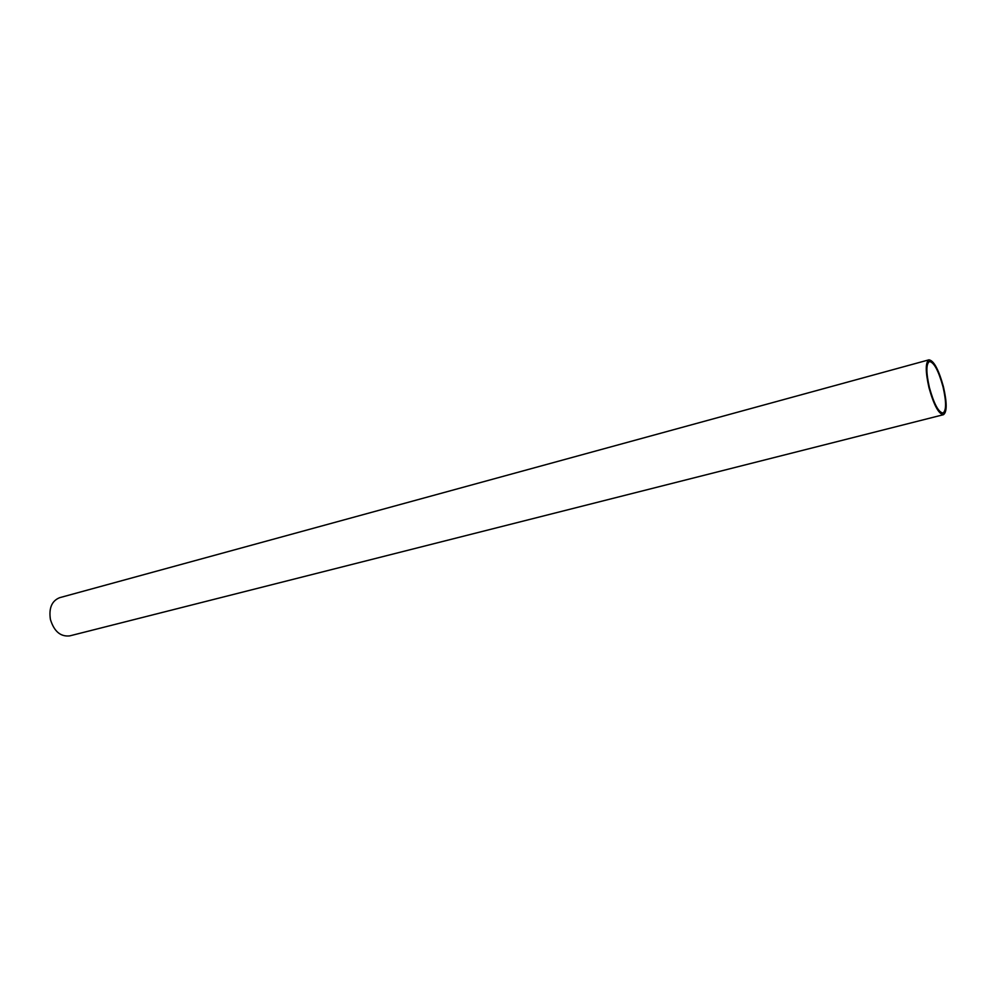 <?xml version="1.0" encoding="UTF-8"?>
<svg xmlns="http://www.w3.org/2000/svg" width="996" height="996" viewBox="0 0 996 996"><rect width="100%" height="100%" fill="white"/><g stroke="black" fill="none" stroke-linecap="round" stroke-linejoin="round"><path stroke-width="1.49" d="M928.969 387.681C925.371 371.583 925.371 362.307 928.969 359.83C933.837 360.589 938.668 369.591 943.449 386.809C947.084 402.832 947.072 412.132 943.424 414.71C938.643 414.025 933.825 405.011 928.969 387.681M928.969 359.83L59.648 597.687C51.78 600.887 48.704 608.158 50.423 619.5C54.12 631.427 60.544 636.88 69.708 635.884L943.424 414.71M943.025 386.846C946.424 401.874 946.424 410.601 943 413.029C938.506 412.381 933.987 403.915 929.43 387.643C926.043 372.554 926.043 363.839 929.43 361.511C933.999 362.22 938.531 370.661 943.025 386.846"/></g></svg>
